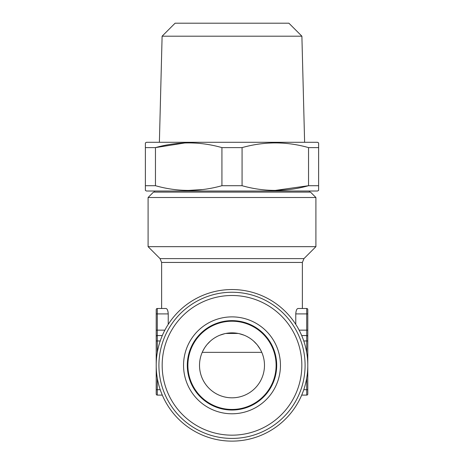 <?xml version="1.0" encoding="UTF-8"?>
<svg xmlns="http://www.w3.org/2000/svg" width="464" height="464" viewBox="0 0 464 464"><rect width="100%" height="100%" fill="white"/><g stroke="black" fill="none" stroke-linecap="round" stroke-linejoin="round"><path stroke-width="0.7" d="M261.777 352.356A32.48 32.48 0 0 1 232 397.816A32.48 32.48 0 0 1 199.52 365.336A32.48 32.48 0 0 1 248.24 337.206A32.48 32.48 0 0 1 248.24 393.466A32.48 32.48 0 0 1 202.223 352.356L261.777 352.356A32.48 32.48 0 0 1 232 397.816A32.48 32.48 0 0 1 202.223 352.356M202.878 350.946L204.578 347.925M204.955 347.345L206.729 344.926M207.118 344.456L210.465 341.017M214.844 337.751L216.961 336.545M219.768 335.246L224.854 333.651M225.753 333.459L238.165 333.442M239.076 333.633L244.18 335.223M247.034 336.539L249.104 337.722M253.489 340.982L256.87 344.439M257.381 345.065L260.263 349.322M260.426 349.618L261.116 350.941M261.493 351.718L261.702 352.193M221.925 185.704L221.925 147.61L242.075 147.61C264.358 141.358 286.514 141.358 308.543 147.61L308.543 185.704L318.617 185.704L318.617 190.397L317.533 191.017L146.467 191.017L145.383 190.397L145.383 185.704L155.457 185.704C177.486 191.957 199.642 191.957 221.925 185.704L242.075 185.704C264.097 191.957 286.253 191.957 308.543 185.704L275.309 190.397M202.223 189.573L188.691 190.397M145.383 185.704L145.383 142.924L146.467 142.297L317.533 142.297L318.617 142.924L318.617 185.704M145.383 147.61L155.457 147.61L184.631 142.999M221.925 147.61C199.903 141.358 177.747 141.358 155.457 147.61L155.457 185.704M308.543 147.61L318.617 147.61M187.879 365.336A44.121 44.121 0 0 1 254.057 327.126A44.121 44.121 0 0 1 254.057 403.541A44.121 44.121 0 0 1 187.879 365.336A44.121 44.121 0 0 1 232 321.216A44.121 44.121 0 0 1 276.121 365.336M242.075 147.61L242.075 185.704M306.704 395.108L301.699 395.108L306.704 395.108A1.085 1.085 0 0 0 307.789 394.023A1.085 1.085 0 0 1 306.704 395.108L306.704 389.696L303.769 389.696M307.789 313.908L307.789 394.023L307.789 309.575L307.789 313.908L295.765 313.908L295.765 324.371M306.704 352.57L306.704 335.559A1.085 1.085 0 0 1 307.789 336.644A1.085 1.085 0 0 0 306.704 335.559L301.699 335.559L306.704 335.559L306.704 308.49L298.027 308.49C296.763 308.728 296.009 310.532 295.765 313.908M157.296 378.096L157.296 395.108L162.301 395.108L157.296 395.108A1.085 1.085 0 0 1 156.211 394.023L156.211 336.644A1.085 1.085 0 0 1 157.296 335.559A1.085 1.085 0 0 0 156.211 336.644L156.211 309.575A1.085 1.085 0 0 1 157.296 308.49L157.296 340.97L156.211 340.97M157.296 335.559L162.301 335.559L157.296 335.559A1.085 1.085 0 0 0 156.211 336.644M315.909 197.513L310.497 192.102L153.503 192.102L148.091 197.513L315.909 197.513L315.909 246.668L148.091 246.668L160.039 258.616L303.961 258.616L315.909 246.668M159.384 142.297L162.11 36.192L175.102 23.2L288.898 23.2L301.89 36.192L304.616 142.297M160.231 389.696L156.211 389.696L156.211 309.575A1.085 1.085 0 0 1 157.296 308.49L165.973 308.49L157.296 308.49M307.789 365.336A75.789 75.789 0 0 1 194.103 430.969A75.789 75.789 0 0 1 194.103 299.698A75.789 75.789 0 0 1 307.789 365.336M183.547 365.336A48.453 48.453 0 0 1 256.227 323.373A48.453 48.453 0 0 1 256.227 407.293A48.453 48.453 0 0 1 183.547 365.336M162.11 36.192L301.89 36.192M307.789 309.575A1.085 1.085 0 0 0 306.704 308.49A1.085 1.085 0 0 1 307.789 309.575A1.085 1.085 0 0 0 306.704 308.49L298.027 308.49M168.235 324.371L168.235 313.908C167.991 310.538 167.237 308.734 165.973 308.49M160.039 258.616L161.623 262.444L302.377 262.444L303.961 258.616M158.92 365.336A73.08 73.08 0 0 1 268.54 302.041A73.08 73.08 0 0 1 268.54 428.626A73.08 73.08 0 0 1 158.92 365.336M162.168 365.336A69.832 69.832 0 0 1 266.916 304.854A69.832 69.832 0 0 1 266.916 425.813A69.832 69.832 0 0 1 162.168 365.336M156.211 389.696L156.211 394.023A1.085 1.085 0 0 0 157.296 395.108A1.085 1.085 0 0 1 156.211 394.023M309.413 192.102L309.413 191.017M167.898 311.222L168.148 312.562M187.299 365.336A44.701 44.701 0 0 1 254.347 326.621A44.701 44.701 0 0 1 254.347 404.045A44.701 44.701 0 0 1 187.299 365.336M307.789 330.148L299.123 330.148M307.789 340.97L303.769 340.97M156.211 313.908L168.235 313.908M307.789 389.696L306.704 389.696L306.704 378.096M160.231 340.97L157.296 340.97L157.296 352.57M164.877 330.148L156.211 330.148M307.789 336.644A1.085 1.085 0 0 0 306.704 335.559M154.587 192.102L154.587 191.017M148.091 197.513L148.091 246.668M161.623 262.444L161.623 308.49M302.377 262.444L302.377 308.49"/></g></svg>
